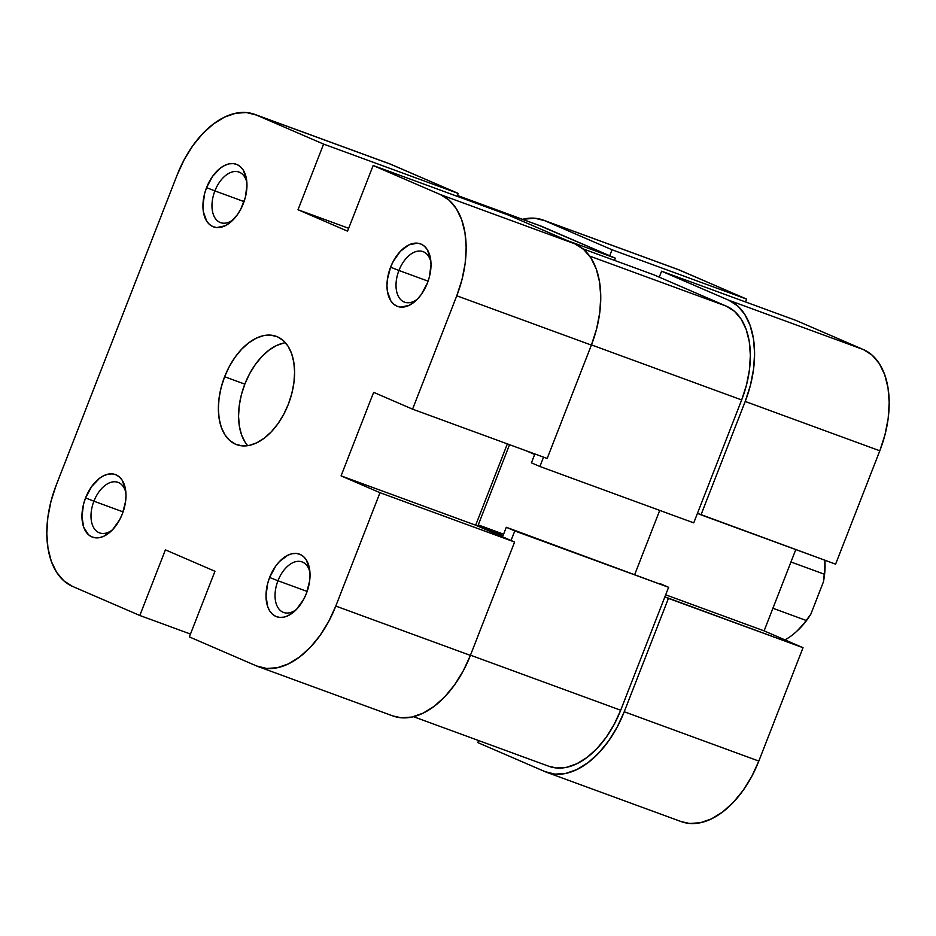 <?xml version="1.0" encoding="UTF-8"?>
<svg xmlns="http://www.w3.org/2000/svg" width="936" height="936" viewBox="0 0 936 936"><rect width="100%" height="100%" fill="white"/><g stroke="black" fill="none" stroke-linecap="round" stroke-linejoin="round"><path stroke-width="1.4" d="M93.916 501.205A26.91 16.181 -69.9 0 0 94.08 528.337A26.91 16.181 -69.9 0 0 112.414 529.87A26.91 16.181 110.1 0 1 99.52 532.888A26.91 16.181 110.1 0 1 93.916 501.205L123.096 511.887L93.916 501.205A26.91 16.181 110.1 0 1 118.041 482.356A26.91 16.181 110.1 0 1 125.927 492.991A26.91 16.181 -69.9 0 0 111.536 482.145A26.91 16.181 -69.9 0 0 93.916 501.205L85.574 497.905L93.916 501.205M122.382 513.817A33.31 20.03 110.1 0 1 110.577 531.66A33.31 20.03 110.1 0 1 86.404 532.42A33.31 20.03 110.1 0 1 85.574 497.905L83.561 504.118L81.947 516.485L83.69 527.249L88.522 534.749L91.88 536.89L95.706 537.849L99.848 537.58L104.142 536.082L112.554 529.717L119.668 519.726L122.382 513.817L125.611 501.345L125.997 495.238L125.541 489.551L122.195 480.238L119.434 476.986L116.076 474.833L112.25 473.885L108.108 474.154L103.814 475.652L99.52 478.296L91.599 486.638L85.574 497.905A33.31 20.03 110.1 0 1 108.459 474.084A33.31 20.03 110.1 0 1 125.67 490.441A33.31 20.03 110.1 0 1 122.382 513.817M214.894 190.921A26.91 16.181 -69.9 0 0 215.046 218.053A26.91 16.181 -69.9 0 0 233.392 219.586A26.91 16.181 110.1 0 1 220.498 222.616A26.91 16.181 110.1 0 1 214.894 190.921L244.062 201.603L214.894 190.921A26.91 16.181 110.1 0 1 239.019 172.084A26.91 16.181 110.1 0 1 246.893 182.707A26.91 16.181 -69.9 0 0 232.514 171.873A26.91 16.181 -69.9 0 0 214.894 190.921L206.552 187.633L214.894 190.921M243.348 203.533A33.31 20.03 110.1 0 1 231.543 221.376A33.31 20.03 110.1 0 1 207.371 222.136A33.31 20.03 110.1 0 1 206.552 187.633L204.539 193.834L202.925 206.201L203.381 211.899L206.727 221.2L209.5 224.464L212.858 226.606L216.672 227.565L225.12 225.798L229.414 223.154L237.323 214.812L240.646 209.442L245.361 197.332L246.975 184.954L246.519 179.267L243.173 169.966L240.4 166.702L237.042 164.549L233.228 163.601L229.086 163.87L224.78 165.368L220.486 168.012L212.577 176.354L206.552 187.633A33.31 20.03 110.1 0 1 229.425 163.8A33.31 20.03 110.1 0 1 246.648 180.157A33.31 20.03 110.1 0 1 243.348 203.533M398.935 270.469A26.91 16.181 -69.9 0 0 399.087 297.601A26.91 16.181 -69.9 0 0 417.421 299.146A26.91 16.181 110.1 0 1 404.539 302.164A26.91 16.181 110.1 0 1 398.935 270.469L428.103 281.163L398.935 270.469A26.91 16.181 110.1 0 1 423.06 251.632A26.91 16.181 110.1 0 1 430.934 262.267A26.91 16.181 -69.9 0 0 416.555 251.421A26.91 16.181 -69.9 0 0 398.935 270.469L390.581 267.181L398.935 270.469M427.389 283.093A33.31 20.03 110.1 0 1 415.584 300.924A33.31 20.03 110.1 0 1 391.412 301.696A33.31 20.03 110.1 0 1 390.581 267.181L387.352 279.665L386.966 285.761L387.422 291.447L390.768 300.76L393.529 304.013L396.887 306.166L400.713 307.125L409.161 305.358L417.573 298.993L421.364 294.36L427.389 283.093L429.402 276.88L431.016 264.514L430.56 258.816L427.214 249.514L424.441 246.262L421.083 244.109L417.269 243.149L408.821 244.916L400.409 251.281L393.295 261.284L390.581 267.181A33.31 20.03 110.1 0 1 413.466 243.36A33.31 20.03 110.1 0 1 430.689 259.717A33.31 20.03 110.1 0 1 427.389 283.093M277.957 580.753A26.91 16.181 -69.9 0 0 278.121 607.885A26.91 16.181 -69.9 0 0 296.455 609.43A26.91 16.181 110.1 0 1 283.561 612.448A26.91 16.181 110.1 0 1 277.957 580.753L307.137 591.447L277.957 580.753A26.91 16.181 110.1 0 1 302.082 561.916A26.91 16.181 110.1 0 1 309.968 572.551A26.91 16.181 -69.9 0 0 295.577 561.705A26.91 16.181 -69.9 0 0 277.957 580.753L269.615 577.465L277.957 580.753M306.423 593.377A33.31 20.03 110.1 0 1 294.618 611.208A33.31 20.03 110.1 0 1 270.445 611.968A33.31 20.03 110.1 0 1 269.615 577.465L267.602 583.666L265.988 596.045L267.731 606.797L269.802 611.044L272.563 614.297L275.921 616.45L279.747 617.397L283.877 617.128L288.183 615.642L296.595 609.277L303.709 599.274L306.423 593.377L309.652 580.893L310.038 574.798L309.582 569.1L306.236 559.798L303.475 556.534L300.117 554.393L296.291 553.433L292.149 553.702L287.855 555.2L279.431 561.565L275.64 566.198L269.615 577.465A33.31 20.03 110.1 0 1 292.5 553.644A33.31 20.03 110.1 0 1 309.711 570.001A33.31 20.03 110.1 0 1 306.423 593.377M285.433 342.728A57.658 34.667 -69.9 0 0 244.822 384.134L224.628 376.728A57.658 34.667 110.1 0 1 276.319 336.363A57.658 34.667 110.1 0 1 288.335 404.27A57.658 34.667 110.1 0 1 236.644 444.647A57.658 34.667 110.1 0 1 224.628 376.728L244.822 384.134A57.658 34.667 -69.9 0 0 247.724 445.676M514.601 542.014L379.993 492.699L335.79 606.072L470.399 655.387L514.601 542.014L475.663 525.19L507.359 443.898L475.663 525.19L514.601 542.014L379.993 492.699L335.79 606.072L328.747 621.387L320.135 635.322L310.296 647.349L299.59 656.978L288.452 663.87L277.29 667.742L266.538 668.456L256.604 665.976L189.364 636.901L214.952 571.264L165.403 549.853L139.815 615.49L72.563 586.416L63.847 580.846L56.675 572.387L51.316 561.366L47.982 548.227L46.8 533.45L47.818 517.608L50.989 501.322L56.195 485.211L177.173 174.927L56.195 485.211A86.498 51.995 110.1 0 0 72.563 586.416L139.815 615.49L165.403 549.853L214.952 571.264L189.364 636.901L256.604 665.976A86.498 51.995 110.1 0 0 258.266 666.631L392.863 715.946A86.498 51.995 -69.9 0 0 470.399 655.387L514.601 542.014M190.476 634.046L139.815 615.49L190.476 634.046M574.996 243.898L440.4 194.583L373.148 165.52L507.757 214.835L574.996 243.898L507.757 214.835L373.148 165.52L440.4 194.583L449.116 200.164L456.288 208.623L461.647 219.632L464.981 232.783L466.163 247.56L465.157 263.39L461.974 279.677L456.768 295.788L412.565 409.161L373.639 392.336L341.067 475.874L379.993 492.699L341.067 475.874L475.663 525.19L341.067 475.874L373.639 392.336L412.565 409.161L547.174 458.476L591.376 345.103L596.583 328.992L599.754 312.706L600.772 296.876L599.59 282.099L596.255 268.948L590.897 257.938L583.713 249.479L574.996 243.898L440.4 194.583A86.498 51.995 110.1 0 1 456.768 295.788L412.565 409.161L547.174 458.476L591.376 345.103L456.768 295.788L591.376 345.103A86.498 51.995 -69.9 0 0 574.996 243.898M245.138 442.248L241.57 434.901L239.347 426.137L238.551 416.286L239.23 405.733L241.348 394.875L244.822 384.134L249.514 373.92L255.259 364.63L261.823 356.616L268.96 350.193L276.389 345.595L283.83 343.009M254.709 114.367L389.306 163.683A86.498 51.995 -69.9 0 1 390.955 164.35L256.359 115.034L323.599 144.097L256.359 115.034A86.498 51.995 110.1 0 0 254.709 114.367A86.498 51.995 110.1 0 0 177.173 174.927L184.216 159.611L192.828 145.677L202.667 133.661L213.373 124.02L224.523 117.129L235.685 113.256L246.437 112.542L256.359 115.034L390.955 164.35L458.207 193.413L457.096 196.267L458.207 193.413L389.165 163.636M392.734 715.9L401.135 717.772L411.887 717.058L423.049 713.185L434.199 706.306L444.892 696.665L454.744 684.649L463.355 670.702L470.399 655.387L335.79 606.072A86.498 51.995 110.1 0 1 258.266 666.631M323.599 144.097L298.011 209.734L347.56 231.157L373.148 165.52L347.56 231.157L298.011 209.734L348.672 228.29L298.011 209.734L323.599 144.097L458.207 193.413L323.599 144.097M224.628 376.728L221.153 387.469L219.047 398.326L218.369 408.892L219.153 418.743L221.376 427.506L224.944 434.842L229.729 440.482L235.544 444.202L242.167 445.864L249.327 445.384L256.768 442.798L264.198 438.212L271.335 431.788L277.898 423.774L283.643 414.484L288.335 404.27L291.81 393.529L293.927 382.672L294.606 372.118L293.81 362.267L291.587 353.504L288.019 346.156L283.234 340.517L277.419 336.796L270.808 335.146L263.636 335.615L256.195 338.2L248.765 342.787L241.628 349.222L235.065 357.224L229.332 366.514L224.628 376.728M539.908 466.502L693.74 522.861L741.663 399.941L591.447 344.904L741.663 399.941A80.087 48.145 -69.9 0 0 726.5 306.224L589.633 256.078L726.5 306.224L653.597 274.716L582.976 248.836L653.597 274.716L726.5 306.224L734.573 311.395L741.218 319.223L746.179 329.425L749.268 341.593L750.368 355.282L749.42 369.942L746.483 385.024L741.663 399.941L693.74 522.861L539.908 466.502L543.547 457.154L539.908 466.502L531.414 462.829L539.908 466.502M539.358 225.541L615.373 258.196L614.507 260.395L615.373 258.196L567.403 240.622L615.373 258.196L542.459 226.676L457.388 195.507L542.459 226.676A80.087 48.145 -69.9 0 0 540.938 226.067L457.4 195.46M548.777 766.256L556.557 767.988L566.514 767.333L576.845 763.741L587.164 757.364L597.074 748.437L606.189 737.311L614.168 724.405L620.685 710.225L470.48 655.188L620.685 710.225L668.608 587.305L514.788 530.946L511.056 540.493L514.788 530.946L506.294 527.272L503.03 535.626L478.261 524.909L509.535 444.694L478.261 524.909L503.591 534.199L478.261 524.909L503.03 535.626L506.294 527.272L668.608 587.305L660.114 583.631L668.608 587.305L620.685 710.225A80.087 48.145 -69.9 0 1 548.894 766.292L413.513 716.695M525.997 450.719L534.667 454.475L531.414 462.829L534.667 454.475L525.997 450.719M634.783 574.353L659.728 510.401L634.783 574.353M701.005 514.847L835.602 564.162L879.805 450.789L745.196 401.474L701.005 514.847L697.46 513.314L835.602 564.162L879.805 450.789L885.011 434.678L888.182 418.392L889.2 402.55L888.018 387.773L884.684 374.634L879.325 363.613L872.153 355.154L863.437 349.584L796.185 320.51L661.588 271.194L728.828 300.257L737.545 305.838L744.728 314.297L750.075 325.318L753.41 338.458L754.603 353.235L753.585 369.076L750.415 385.363L745.196 401.474L701.005 514.847M522.487 219.305L534.865 218.228L544.787 220.709L612.039 249.772L746.635 299.099L679.396 270.024L544.787 220.709L612.039 249.772L609.71 255.739L612.039 249.772L746.635 299.099L677.594 269.311M477.793 742.587L545.044 771.65L477.793 742.587L478.6 740.54L477.793 742.587M664.888 596.852L668.433 598.385L624.23 711.758L617.187 727.073L608.575 741.008L598.724 753.024L588.03 762.664L576.88 769.556L565.718 773.428L554.966 774.13L545.044 771.65A86.498 51.995 110.1 0 0 546.694 772.317A86.498 51.995 110.1 0 0 624.23 711.758L758.827 761.073L803.029 647.7L764.104 630.864L795.799 549.572L764.104 630.864L665.683 594.816L764.104 630.864L803.029 647.7L668.433 598.385L624.23 711.758L758.827 761.073L803.029 647.7L664.888 596.852M659.26 277.161L661.588 271.194L728.828 300.257L863.437 349.584L796.185 320.51L661.588 271.194L659.26 277.161M745.524 301.954L746.635 299.099L745.524 301.954M681.162 821.586L689.563 823.458L700.315 822.744L711.477 818.871L722.627 811.98L733.333 802.339L743.172 790.323L751.783 776.389L758.827 761.073A86.498 51.995 -69.9 0 1 681.291 821.632L546.694 772.317M863.437 349.584L728.828 300.257A86.498 51.995 110.1 0 1 745.196 401.474L879.805 450.789A86.498 51.995 -69.9 0 0 863.437 349.584M679.396 270.024A86.498 51.995 -69.9 0 0 677.734 269.369L543.137 220.054A86.498 51.995 110.1 0 1 544.787 220.709L679.396 270.024M522.499 219.305A86.498 51.995 110.1 0 1 543.137 220.054M823.434 581.829L824.756 572.656L824.897 560.243A60.22 36.211 -69.9 0 1 823.434 581.829L810.822 614.203L823.434 581.829L824.23 574.178A62.782 37.744 -69.9 0 0 824.768 560.196A62.782 37.744 110.1 0 1 824.23 574.178L823.434 581.829M797.086 630.981L805.639 621.703L810.822 614.203L806.188 620.451L772.914 608.26L806.188 620.451A62.782 37.744 110.1 0 1 795.787 632.151A62.782 37.744 110.1 0 1 784.918 639.861A62.782 37.744 -69.9 0 0 806.188 620.451L810.822 614.203A60.22 36.211 -69.9 0 1 797.203 630.876L795.787 632.151M790.955 561.986L824.23 574.178L790.955 561.986"/></g></svg>
